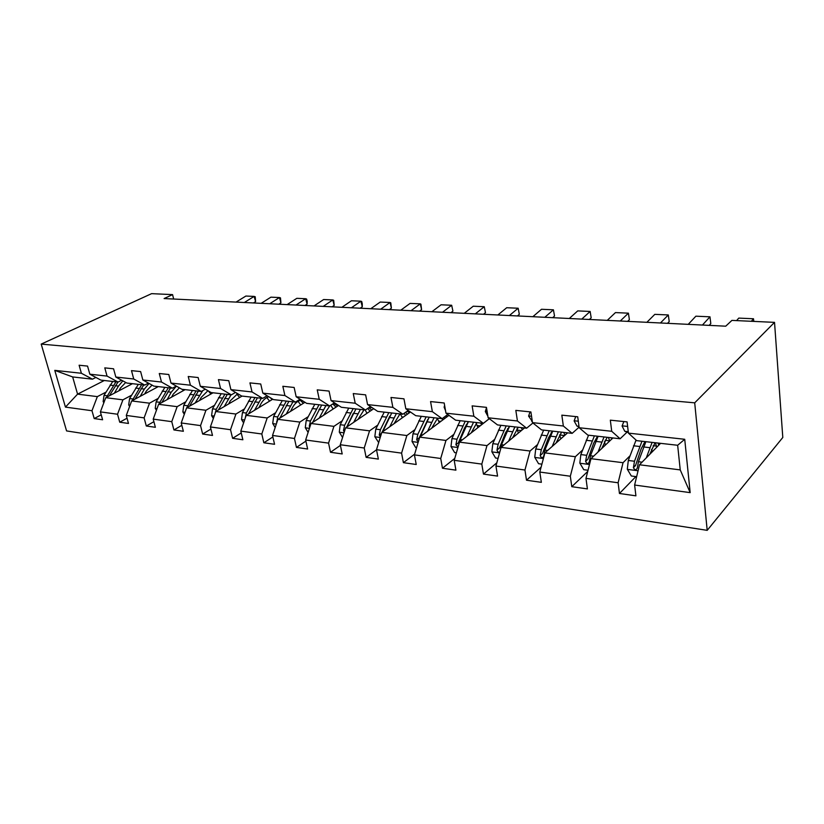 <?xml version="1.0" encoding="UTF-8"?>
<svg xmlns="http://www.w3.org/2000/svg" width="824" height="824" viewBox="0 0 824 824"><rect width="100%" height="100%" fill="white"/><g stroke="black" fill="none" stroke-linecap="round" stroke-linejoin="round"><path stroke-width="1.24" d="M694.704 402.833L774.529 322.359L782.8 437.482L707.198 530.347L66.579 430.921L41.2 344.102L694.704 402.833L707.198 530.347M660.58 443.343L639.496 464.777L680.233 469.896L690.172 492.639L634.624 485.037L635.912 495.832L619.452 493.483L635.87 476.591M639.496 464.777L634.624 485.037M612.932 437.956L590.973 458.68L623.037 462.707L618.124 482.771L619.452 493.483M618.124 482.771L585.977 478.373L587.399 488.91L571.784 486.685L587.739 471.421M567.623 432.847L544.891 452.881L575.348 456.712L570.321 476.231L571.784 486.685M570.321 476.231L539.813 472.049L541.347 482.339L526.505 480.227L541.121 467.146M524.497 427.975L501.095 447.381L530.048 451.016L524.95 470.02L526.505 480.227M524.95 470.02L495.945 466.044L497.572 476.097L483.461 474.088L496.841 462.8M489.322 418.685L459.411 442.138L486.974 445.609L481.803 464.108L483.461 474.088M481.803 464.108L454.199 460.328L455.909 470.154L442.467 468.238L454.735 458.443M448.956 415.337L419.694 437.142L445.959 440.449L440.727 458.484L442.467 468.238M440.727 458.484L414.431 454.889L416.223 464.499L403.399 462.666L414.657 454.127M410.465 412.01L381.8 432.384L406.86 435.536L401.587 453.128L403.399 462.666M401.587 453.128L376.496 449.688L378.36 459.092L366.124 457.351L376.517 449.811M373.715 408.714L345.606 427.831L369.554 430.839L364.239 448.009L366.124 457.351M364.239 448.009L340.271 444.733L342.197 453.942L330.506 452.273L340.415 445.393M338.582 405.47L311.008 423.484L333.905 426.358L328.56 443.127L330.506 452.273M328.56 443.127L305.653 439.995L307.63 449.008L296.444 447.411L305.9 441.108M304.962 402.297L277.904 419.323L299.812 422.073L294.446 438.461L296.444 447.411M294.446 438.461L272.528 435.453L274.557 444.291L263.845 442.766L272.878 436.957M272.765 399.197L246.191 415.337L267.182 417.974L261.805 433.991L263.845 442.766M261.805 433.991L240.804 431.117L242.874 439.769L232.605 438.306L241.247 432.95M242.071 396.066L215.785 411.516L235.911 414.039L230.524 429.706L232.605 438.306M230.524 429.706L210.398 426.945L212.499 435.443L202.653 434.042L210.923 429.067M213.045 392.791L186.615 407.849L205.928 410.27L200.541 425.596L202.653 434.042M200.541 425.596L181.218 422.959L183.361 431.282L173.905 429.943L181.826 425.328M185.143 389.639L158.599 404.327L177.15 406.654L171.763 421.661L173.905 429.943M171.763 421.661L153.213 419.117L155.375 427.296L146.291 425.998L153.892 421.703M158.301 386.611L131.665 400.938L149.505 403.183L144.118 417.871L146.291 425.998M144.118 417.871L126.288 415.43L128.472 423.454L119.737 422.218L127.04 418.201M132.458 383.685L105.76 397.683L122.92 399.836L117.544 414.235L119.737 422.218M117.544 414.235L100.394 411.887L102.609 419.766L94.204 418.571L101.218 414.812M104.308 380.513L77.569 394.14L97.345 396.622L91.979 410.733L94.204 418.571M91.979 410.733L65.446 407.108L54.775 370.367L81.391 373.272L79.114 365.228L87.56 366.093L89.826 374.199L107.048 376.084L104.782 367.875L113.568 368.792L115.824 377.042L133.725 378.999L131.49 370.635L140.626 371.583L142.851 379.998L161.494 382.037L159.279 373.519L168.796 374.498L171.001 383.078L190.416 385.199L188.233 376.506L198.151 377.536L200.325 386.291L220.564 388.506L218.422 379.627L228.773 380.698L230.905 389.639L252.031 391.946L249.93 382.892L260.734 384.005L262.825 393.13L284.898 395.541L282.838 386.291L294.137 387.465L296.177 396.777L319.248 399.3L317.24 389.855L329.064 391.081L331.052 400.588L355.206 403.235L353.259 393.573L365.64 394.861L367.566 404.584L392.873 407.355L390.988 397.477L403.966 398.826L405.82 408.766L432.373 411.67L430.561 401.576L444.188 402.988L445.969 413.164L473.841 416.213L472.131 405.872L486.448 407.355L488.138 417.778L517.441 420.982L515.824 410.393L530.893 411.949L532.479 422.63L563.338 426.008L561.834 415.152L577.706 416.789L579.179 427.738L611.717 431.292L610.327 420.168L627.085 421.898L628.424 433.125L684.723 439.285L690.172 492.639M173.668 299.03L172.566 294.621L164.11 298.556L725.717 326.191L731.918 320.392L774.529 322.359M579.179 427.738L587.862 435.123L620.111 438.77L627.085 432.126M620.111 438.77L611.717 431.292M629.927 455.878L623.037 462.707M590.973 458.68L585.977 478.373M532.479 422.63L541.543 429.891L572.155 433.352L579.107 427.182M572.155 433.352L563.338 426.008M582.506 450.11L575.348 456.712M544.891 452.881L539.813 472.049M488.138 417.778L497.521 424.927L526.618 428.212L532.912 422.98M526.618 428.212L517.441 420.982M552.41 431.714L551.101 432.847M537.444 444.641L530.048 451.016M501.095 447.381L495.945 466.044M445.969 413.164L455.641 420.188L483.327 423.32L489.281 418.654M483.327 423.32L473.841 416.213M508.511 428.078L507.533 428.882M494.575 439.419L486.974 445.609M468.423 421.641L460.245 439.604L454.199 460.328M405.82 408.766L415.749 415.687L442.127 418.664L447.772 414.472M442.127 418.664L432.373 411.67M466.848 424.36L466.157 424.885M453.736 434.454L445.959 440.449M419.694 437.142L414.431 454.889M367.566 404.584L377.701 411.392L402.864 414.235L408.22 410.445M402.864 414.235L392.873 407.355M414.791 429.726L406.86 435.536M381.8 432.384L376.496 449.688M331.052 400.588L341.373 407.283L365.403 410.002L370.501 406.562M365.403 410.002L355.206 403.235M377.608 425.205L369.554 430.839M345.606 427.831L340.271 444.733M296.177 396.777L306.652 403.369L329.631 405.964L334.482 402.812M329.631 405.964L319.248 399.3M342.063 420.889L333.905 426.358M311.008 423.484L305.653 439.995M262.825 393.13L273.444 399.609L295.425 402.102L300.049 399.207M295.425 402.102L284.898 395.541M308.073 416.748L299.812 422.073M277.904 419.323L272.528 435.453M230.905 389.639L241.638 396.025L262.691 398.404L267.11 395.747M262.691 398.404L252.031 391.946M275.515 412.793L267.182 417.974M246.191 415.337L240.804 431.117M200.325 386.291L211.15 392.574L231.328 394.861L235.561 392.399M231.328 394.861L220.564 388.506M244.316 409.003L235.911 414.039M215.785 411.516L210.398 426.945M171.001 383.078L181.908 389.278L201.272 391.462L205.31 389.186M201.272 391.462L190.416 385.199M214.384 405.357L205.928 410.27M186.615 407.849L181.218 422.959M142.851 379.998L153.82 386.106L172.422 388.207L176.295 386.085M172.422 388.207L161.494 382.037M185.637 401.865L177.15 406.654M158.599 404.327L153.213 419.117M115.824 377.042L126.845 383.057L144.715 385.076L148.423 383.098M144.715 385.076L133.725 378.999M158.023 398.507L149.505 403.183M131.665 400.938L126.288 415.43M89.826 374.199L100.889 380.122L118.079 382.068L121.643 380.224M118.079 382.068L107.048 376.084M131.459 395.283L122.92 399.836M105.76 397.683L100.394 411.887M54.775 370.367L72.656 376.939L92.463 379.174L95.893 377.443M92.463 379.174L81.391 373.272M172.566 294.621L151.595 293.653L41.2 344.102M680.233 469.896L677.658 445.269L636.674 440.644L628.424 433.125M105.905 392.173L97.345 396.622M72.656 376.939L77.569 394.14L65.446 407.108M684.723 439.285L677.658 445.269M236.055 302.099L245.882 296.043L254.132 296.413L255.224 296.743L255.605 301.615L253.473 302.954M255.605 301.615L254.132 296.413L244.326 302.501M118.81 390.844L120.5 387.929L125.732 382.449M114.32 393.192L118.471 386.085L122.828 380.863M103.834 402.771L103.144 401.628L104.02 395.386L112.764 381.461M130.346 383.448L131.119 384.396M109.365 395.798L117.966 382.058M115.947 381.821L106.523 397.281M261.146 303.335L270.921 297.165L279.46 297.546L280.49 297.886L280.912 302.841L278.79 304.2M280.912 302.841L279.46 297.546L269.706 303.757M287.123 304.612L296.825 298.329L305.663 298.721L306.621 299.061L307.197 301.203L307.094 304.097L304.983 305.488M307.094 304.097L305.663 298.721L295.981 305.045M144.684 393.934L146.384 390.957L152.038 385.107M140.204 396.344L144.355 389.082L149.072 383.459M129.615 406.448L128.688 404.924L129.584 398.558L138.329 384.355M155.839 386.332L156.725 387.455M135.043 399.115L143.726 384.963M141.635 384.726L132.149 400.68M171.567 397.147L173.267 394.099L179.405 387.857M167.107 399.619L171.248 392.203L176.367 386.137M156.426 410.29L155.242 408.344L156.138 401.854L164.882 387.352M182.31 389.319L183.319 390.648M161.792 402.555L170.496 387.991M168.312 387.743L158.785 404.224M314.016 305.931L323.647 299.524L332.793 299.936L333.689 300.276L334.194 305.405L332.113 306.827M334.194 305.405L332.793 299.936L323.204 306.384M199.542 400.485L201.231 397.374L207.926 390.71M195.092 403.018L202.807 390.597M184.308 414.307L182.856 411.907L183.762 405.284L192.486 390.473M208.276 390.906L210.944 393.985M189.499 406.201L198.327 391.132M196.06 390.875L186.337 408.622M341.888 307.301L351.426 300.77L360.912 301.193L361.715 301.533L362.261 303.757L362.272 306.765L360.212 308.207M362.272 306.765L360.912 301.193L351.405 307.774M228.639 403.956L230.329 400.783L237.683 393.666M224.221 406.562L231.039 394.82M213.344 418.51L211.593 415.615L212.499 408.848L221.203 393.718M236.807 394.047L239.681 397.477M218.401 409.981L227.29 394.397M224.931 394.13L216.228 409.312L215.095 413.504M370.79 308.722L380.214 302.058L390.051 302.501L390.782 302.841L391.39 308.166L389.34 309.639M391.39 308.166L390.051 302.501L380.657 309.216M258.963 407.581L260.642 404.337C262.784 400.33 265.493 397.807 268.768 396.756M254.565 410.249L261.363 398.25M243.605 422.918L241.525 419.468L242.441 412.567L251.114 397.096M266.822 397.58L269.572 401.134M248.518 413.926L257.448 397.807M254.987 397.529L246.325 413.051L245.202 418.232M270.313 397.704L272.136 399.578M400.763 310.205L410.084 303.397L420.281 303.85L420.92 304.19L421.579 309.628L419.571 311.132M421.579 309.628L420.281 303.85L411.011 310.71M431.889 311.729L441.067 304.787L451.665 305.261L452.922 311.132L450.934 312.667M452.922 311.132L451.665 305.261L442.529 312.255M464.231 313.326L473.254 306.219L484.265 306.713L485.48 312.708L483.534 314.274M485.48 312.708L484.265 306.713L475.293 313.872M497.851 314.974L506.709 307.723L518.162 308.238L519.326 314.335L517.41 315.942M519.326 314.335L518.162 308.238L509.356 315.541M532.84 316.704L541.512 309.278L553.419 309.814L554.531 316.035L552.667 317.673M554.531 316.035L553.419 309.814L544.819 317.292M444.62 405.418L444.115 407.159L445.526 410.661M569.281 318.497L577.727 310.895L590.139 311.451L591.189 317.807L589.376 319.485M581.765 319.104L590.139 311.451M486.51 407.726L485.315 411.516L487.89 416.244M607.257 320.361L615.466 312.584L628.403 313.172L629.392 319.65L627.62 321.36M620.276 321L628.403 313.172M530.048 411.866L528.596 416.099L532.294 421.404M646.871 322.308L654.812 314.356L668.305 314.953L669.222 321.566L667.522 323.327M660.457 322.977L668.305 314.953M575.729 416.594L574.122 420.93L576.996 426.101L579.056 426.811M688.236 324.347L695.878 316.189L709.969 316.818L710.803 323.575L709.176 325.377M702.439 325.047L709.969 316.818M623.861 421.569L622.069 426.008L624.788 431.292L628.362 432.579M736.594 320.608L738.778 318.105L753.507 318.764L753.795 321.401M751.354 321.288L753.507 318.764M290.563 411.351L292.242 408.034C294.652 403.461 297.68 400.783 301.337 400.021M286.216 414.091L292.963 401.824M275.164 427.543L272.723 423.495L273.65 416.439L282.282 400.608M298.072 401.288L300.698 404.975M279.913 418.056L288.894 401.36M286.33 401.072L277.698 416.944L276.751 422.784M300.224 400.299L303.417 403.276M323.554 415.296L329.785 405.861M332.01 404.409L335.595 403.533M319.238 418.108L325.943 405.542M308.114 432.404L305.282 427.687L306.219 420.487L314.799 404.285M333.143 409.013L330.723 405.253M312.677 422.393L321.69 405.068M337.634 406.088L334.317 403.657M319.012 404.759L310.442 421.012L309.299 426.08L309.752 427.378M332.927 404.028L336.027 407.138M357.997 419.406L364.043 409.847M369.286 407.375L372.201 407.705M353.733 422.3L360.387 409.435M342.557 437.513L339.282 432.075L340.23 424.71L348.737 408.117M365.187 409.981L366.989 413.288M346.914 426.945L355.937 408.931M371.758 410.043L368.864 407.664M353.146 408.622L344.648 425.256L343.495 430.447L344.267 432.075M346.657 427.12L353.197 413.566M367.71 408.447L370.048 411.207M394.006 423.711L399.98 413.906M406.871 411.392L409.724 412.536M389.814 426.688L396.396 413.504M378.679 442.56L374.827 436.658L375.785 429.119L384.211 412.124M400.382 413.947L402.328 417.789M382.717 431.735L391.74 412.978M407.396 414.184L405.552 412.33M388.815 412.649L380.4 429.695L379.256 435L380.42 436.895M382.13 432.147L389.783 416.172M404.09 413.36L405.583 415.481M431.694 428.202L437.585 418.149M445.774 415.955L447.133 416.697M427.563 431.282L434.063 417.758M416.594 447.576L415.615 447.453L412.021 441.448L412.989 433.743L421.311 416.316M437.348 418.386L439.274 422.558M420.188 436.782L429.201 417.202M444.661 418.541L443.776 417.449M426.132 416.862L417.82 434.341L416.676 439.779L418.304 441.829M416.676 439.779L419.21 437.894L427.955 419.189M441.942 418.644L442.725 419.983M471.173 432.919L476.962 422.599M467.126 436.092L473.532 422.218M456.341 452.839L454.652 452.613L450.986 446.474L451.954 438.574L460.163 420.704M476.21 423.423L477.93 427.615M465.22 421.28L457.021 439.213L455.888 444.775L458.062 446.866M455.888 444.775L458.371 442.828L464.448 428.202L467.836 422.558M480.649 423.021L481.587 424.751M512.569 437.863L518.245 427.265M508.635 441.128L514.907 426.884M498.067 458.36L495.595 458.031L491.846 451.737L492.824 443.652L500.899 425.308M516.916 428.882L518.409 433.022M500.405 449.883L501.517 444.733L509.562 426.286L505.421 433.002L499.437 448.019L497.006 450.028C497.469 451.923 498.417 452.531 499.859 451.861M506.194 425.905L498.139 444.311L497.006 450.028M521.201 427.594L522.282 429.809M556.046 443.054L561.587 432.157M552.214 446.433L558.363 431.797M541.904 464.159L538.577 463.716L534.745 457.269L535.734 448.977L543.634 430.138M559.578 434.928L560.856 438.811M549.206 430.767L541.317 449.677L540.194 455.528C541.358 458.196 542.532 458.401 543.737 456.156L544.87 450.11L552.739 431.158M566.84 432.755L567.036 433.362M540.194 455.528L542.553 453.458L548.413 438.028L552.451 431.127M563.719 432.404L564.955 435.196M601.747 448.514L607.123 437.307M598.039 452.005L604.033 436.957M588.037 470.257L583.763 469.69L579.839 463.088L580.838 454.58L588.552 435.206M604.394 441.695L605.413 445.053M594.403 435.865L586.709 455.312L585.596 461.368C586.925 464.128 588.161 464.273 589.325 461.801L590.447 455.775L598.121 436.287M612.345 438.512L612.026 437.853M611.356 437.781L611.748 439.079M609.739 440.974L605.156 440.201M585.596 461.368L587.873 459.226L593.61 443.322L597.524 436.215M608.359 437.441L609.657 440.716M649.848 454.261L655.049 442.715M646.294 457.866L652.103 442.385M636.633 476.694L631.318 475.984L627.301 469.206L628.3 460.472L636.056 440.078M651.547 449.368L652.258 451.799M641.958 441.242L634.49 461.244L633.399 467.713C634.913 470.319 636.221 470.391 637.323 467.919L638.425 461.728L645.872 441.685M659.622 444.311L659.138 443.178M658.139 443.065L658.726 445.228M656.8 447.185L656.501 446.093L653.154 445.702M633.399 467.713L635.551 465.529L641.154 448.895L644.945 441.571M655.276 442.746L656.501 446.093M103.216 401.752L104.174 401.875M115.257 385.704L118.471 386.085M110.055 385.107L113.238 385.478M104.02 395.386L107.202 395.778M128.771 405.048L130.079 405.212M141.017 388.691L144.355 389.082M135.61 388.073L138.916 388.454M129.584 398.558L132.891 398.971M155.324 408.477L157.003 408.694M167.787 391.802L171.248 392.203M162.173 391.142L165.603 391.544M156.138 401.854L159.578 402.277M182.928 412.031L185.019 412.309M195.628 395.026L199.233 395.438M189.778 394.346L193.352 394.758M183.762 405.284L187.336 405.727M211.665 415.739L214.199 416.068M224.592 398.383L228.351 398.816M218.514 397.673L222.233 398.105M212.499 408.848L216.228 409.312M241.597 419.601L244.604 419.993M254.77 401.875L258.685 402.328M248.436 401.144L252.309 401.597M248.786 413.36L249.342 413.421M242.441 412.567L246.325 413.051M444.909 407.097L444.146 407.015M487.128 411.567L485.357 411.372M531.531 416.264L528.648 415.955M532.273 421.249L531.604 421.167M578.304 421.208L574.174 420.776M578.994 426.317L576.996 426.101M627.63 426.43L622.13 425.853M628.249 431.673L624.788 431.292M272.806 423.629L276.318 424.082M286.227 405.521L290.306 405.995M279.614 404.759L283.662 405.223M280.273 417.263L281.025 417.356M273.65 416.439L277.698 416.944M277.173 421.517L276.555 421.909M305.364 427.831L309.433 428.356M319.043 409.332L323.307 409.827M312.152 408.529L316.364 409.023M313.13 421.342L314.099 421.466M306.219 420.487L310.442 421.012M310.401 425.359L309.299 426.08M339.364 432.219L344.03 432.816M353.321 413.298L357.771 413.813M367.483 412.948L366.814 412.876M346.111 412.464L350.519 412.978M347.45 425.606L348.665 425.751M340.23 424.71L344.648 425.256M345.143 429.325L343.495 430.447M374.91 436.802L380.235 437.493M389.155 417.459L393.8 417.995M403.348 417.068L401.968 416.903M381.615 416.584L386.219 417.119M383.335 430.056L384.808 430.241M375.785 429.119L380.4 429.695M381.481 433.424L379.256 435M412.113 441.602L418.139 442.375M426.636 421.795L431.519 422.362M440.871 421.363L438.708 421.116M418.747 420.889L423.577 421.445M420.889 434.722L422.65 434.938M412.989 433.743L417.82 434.341M451.068 446.629L457.876 447.504M465.91 426.348L471.019 426.945M480.155 425.874L477.148 425.524M457.639 425.39L462.697 425.977M460.245 439.604L462.316 439.862M451.954 438.574L457.021 439.213M491.938 451.902L499.581 452.891M507.09 431.127L512.456 431.745M521.345 430.591L517.4 430.138M498.417 430.118L503.722 430.736M501.517 444.733L503.928 445.032M492.824 443.652L498.139 444.311M534.838 457.433L543.397 458.535M550.329 436.133L555.953 436.792M564.553 435.546L559.599 434.979M541.214 435.082L546.786 435.721M544.87 450.11L547.651 450.46M535.734 448.977L541.317 449.677M579.931 463.253L589.5 464.489M595.773 441.407L601.695 442.086M586.194 440.294L592.054 440.974M590.447 455.775L593.63 456.166M580.838 454.58L586.709 455.312M587.883 459.174L585.596 461.327M627.394 469.381L638.064 470.751M643.596 446.948L649.837 447.669M653.051 450.996L651.959 450.872M633.512 445.774L639.681 446.495M638.425 461.728L642.061 462.182M628.3 460.472L634.49 461.244M635.582 465.2L633.388 467.414"/></g></svg>
